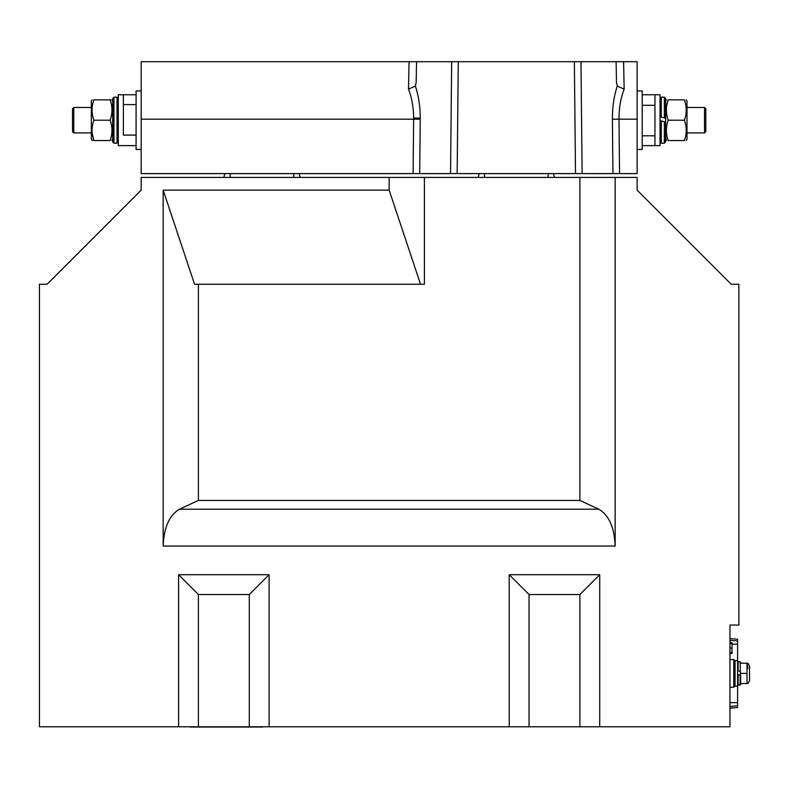 <?xml version="1.0" encoding="UTF-8"?>
<svg xmlns="http://www.w3.org/2000/svg" width="789" height="789" viewBox="0 0 789 789"><rect width="100%" height="100%" fill="white"/><g stroke="black" fill="none" stroke-linecap="round" stroke-linejoin="round"><path stroke-width="1.18" d="M735.052 685.966L733.78 687.239L733.78 659.515L729.963 659.515M579.905 500.433L198.404 500.433L179.488 509.211C169.31 515.197 163.875 527.476 163.165 546.057L163.165 190.139L389.155 190.139L389.155 177.426L141.182 177.426L141.182 190.139L47.084 284.247L39.45 284.247L39.45 726.787L178.59 726.787L178.59 574.708L269.098 574.708L269.098 726.787L509.221 726.787L509.221 574.708L599.729 574.708L599.729 726.787L729.963 726.787L729.963 625.056L738.869 625.056L738.869 284.247L731.235 284.247L637.137 190.139L637.137 177.426L615.154 177.426L615.154 546.057C614.444 527.476 609.009 515.197 598.821 509.211L579.905 500.433L579.905 177.426L615.154 177.426M389.155 177.426L579.905 177.426M509.221 726.787L599.729 726.787M178.59 574.708L198.404 594.531L249.275 594.531L249.275 726.787L269.098 726.787M249.275 726.787L198.404 726.787L198.404 594.531M178.59 726.787L198.404 726.787M198.404 500.433L198.404 284.247L424.403 284.247L424.403 177.426M198.404 284.247L194.538 284.247L163.165 190.139M389.155 190.139L420.527 284.247M224.865 173.61L223.839 177.426M299.12 173.61L300.145 177.426M479.199 173.61L478.173 177.426M553.454 173.61L554.48 177.426M599.729 574.708L579.905 594.531L579.905 726.787M529.044 726.787L529.044 594.531L579.905 594.531M509.221 574.708L529.044 594.531M269.098 574.708L249.275 594.531M729.963 653.46L732.005 653.46L732.005 642.611L729.963 642.611M732.005 643.124L729.963 643.124M732.005 643.41L729.963 643.41M732.005 648.035L729.963 648.035M732.005 652.661L729.963 652.661M732.005 652.937L729.963 652.937M729.963 638.587L737.597 639.248L737.597 707.506L729.963 708.167M262.757 727.044L190.011 727.044M270.893 726.787L181.874 726.787M737.597 660.659L735.052 660.659L735.052 686.095L737.597 686.095M740.141 675.147L738.109 674.605L738.109 685.079L740.141 685.079L740.141 675.147L740.644 675.285L740.644 684.566L740.141 661.675L740.644 663.204L747.005 663.204L747.913 668.411M740.141 661.675L738.109 661.675L738.109 670.788L740.141 671.331M738.109 670.788L737.597 670.65M737.597 674.467L738.109 674.605M749.55 680.72L747.913 683.55L749.55 680.72L747.913 683.55L749.55 680.72L749.55 666.034L747.913 663.204M740.644 683.55L747.005 683.55L747.005 673.382L740.644 673.382M747.005 663.204L747.005 673.382M416.543 61.7L416.188 82.125L415.399 86.07L408.505 89.137L409.047 61.7L623.606 61.7L624.148 89.137C620.637 98.339 618.921 108.359 619.01 119.178L637.137 119.178L637.137 61.7L616.11 61.7L616.465 82.125L617.254 86.07L624.148 89.137M612.945 173.61L612.402 119.178L619.01 119.178L619.552 173.61L413.101 173.61L413.653 118.163C413.614 107.708 411.897 98.033 408.505 89.137M409.047 61.7L141.182 61.7L141.182 173.61L413.101 173.61M619.552 173.61L637.137 173.61L637.137 119.178M451.663 61.7L450.539 173.61L457.147 173.61L458.271 61.7M574.372 61.7L575.506 173.61L582.114 173.61L580.98 61.7M704.538 107.482L705.8 108.754L705.8 131.645L704.538 132.917L704.538 107.482L686.982 107.482M637.137 149.446L642.216 149.446L642.216 90.952L637.137 90.952M642.216 105.302L654.939 105.302L654.939 94.769L642.216 94.769M642.216 145.63L660.028 145.63L660.028 94.769L654.939 94.769L654.939 145.63L654.939 135.816L642.216 135.816M73.781 132.917L72.509 131.645L72.509 108.754L73.781 107.482L73.781 132.917L91.337 132.917M141.182 90.952L136.093 90.952L136.093 149.446L141.182 149.446M136.093 135.106L123.38 135.106L123.38 94.769L123.38 104.592L136.093 104.592M136.093 145.63L118.291 145.63L118.291 94.769L136.093 94.769M660.028 98.457L661.3 97.185L661.3 117.137L660.028 116.792M661.3 117.137L664.348 117.955L664.348 97.185L665.62 98.457L665.62 122.108L660.028 120.609L661.3 120.954L661.3 143.213L664.348 143.213L664.348 121.772L665.62 122.108L665.62 141.951L664.348 143.213M665.62 98.457L665.62 118.291L664.348 117.955M112.699 141.951L112.699 98.457L113.971 97.185L113.971 143.213L112.699 141.951M92.55 140.55L91.337 139.288L91.337 101.11L92.145 99.858M110.154 99.858C112.541 99.858 112.541 99.858 110.154 99.858C112.541 106.623 112.541 113.399 110.154 120.204L93.881 120.204C91.494 113.438 91.494 106.653 93.881 99.858C91.494 99.858 91.494 99.858 93.881 99.858L110.766 99.858M110.154 120.204C112.541 126.97 112.541 133.745 110.154 140.55L93.881 140.55C91.494 133.785 91.494 126.999 93.881 120.204M92.244 133.499L93.881 140.55C91.494 140.55 91.494 140.55 93.881 140.55L93.713 140.55M110.154 140.55C112.541 140.55 112.541 140.55 110.154 140.55M112.699 139.288L111.89 140.55M686.262 99.858L686.982 101.11L686.982 139.288L686.262 140.55M684.438 99.858C686.824 99.858 686.824 99.858 684.438 99.858C686.824 99.858 686.824 99.858 684.438 99.858C686.824 106.653 686.824 113.438 684.438 120.204C686.824 126.97 686.824 133.745 684.438 140.55C686.824 140.55 686.824 140.55 684.438 140.55C686.824 140.55 686.824 140.55 684.438 140.55L668.165 140.55C665.778 133.785 665.778 126.999 668.165 120.204C665.778 113.438 665.778 106.653 668.165 99.858C665.778 99.858 665.778 99.858 668.165 99.858C665.778 99.858 665.778 99.858 668.165 99.858L684.438 99.858M668.165 99.858L666.843 104.868M666.764 105.292L666.527 106.9M668.165 140.55C665.778 140.55 665.778 140.55 668.165 140.55C665.778 140.55 665.778 140.55 668.165 140.55M668.165 120.204L684.438 120.204M665.62 136.734L666.35 140.55M163.165 546.057L615.154 546.057M179.488 509.211L598.821 509.211M230.201 173.61L230.201 177.426M293.784 173.61L293.784 177.426M484.535 173.61L484.535 177.426M548.118 173.61L548.118 177.426M737.597 702.624L729.963 702.624M737.597 644.13L732.005 644.13M415.399 86.07C418.604 95.913 420.231 106.564 420.261 118.025L419.699 173.61M413.653 118.163L420.261 118.025M141.182 119.178L420.251 119.178M612.402 119.178C612.313 107.304 613.931 96.258 617.254 86.07M113.971 143.213L117.019 143.213L117.019 97.185L118.291 98.457M735.052 660.788L733.78 659.515M733.78 687.239L729.963 687.239M737.597 705.77L729.963 706.441M737.597 640.984L729.963 640.313M738.109 685.079L740.141 685.079L737.597 684.566L738.109 685.079L740.644 684.566M738.109 661.675L737.597 662.188M704.538 132.917L686.982 132.917M73.781 107.482L91.337 107.482M661.3 97.185L664.348 97.185M661.3 143.213L660.028 141.951M117.019 97.185L113.971 97.185M117.019 143.213L118.291 141.951M112.699 101.11L111.969 99.858M665.62 101.11L666.35 99.858"/></g></svg>
